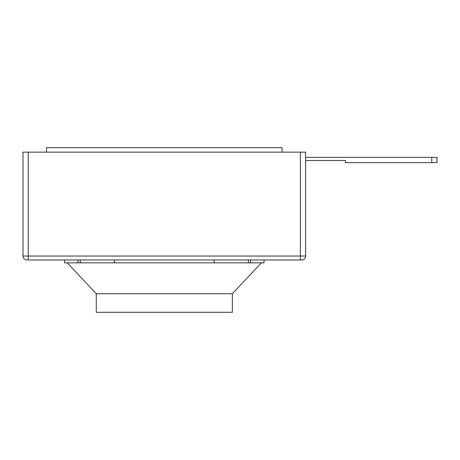 <?xml version="1.0" encoding="UTF-8"?>
<svg xmlns="http://www.w3.org/2000/svg" width="460" height="460" viewBox="0 0 460 460"><rect width="100%" height="100%" fill="white"/><g stroke="black" fill="none" stroke-linecap="round" stroke-linejoin="round"><path stroke-width="0.69" d="M264.023 259.963L264.023 262.844L250.66 262.844L250.66 259.963M248.394 259.963L248.394 262.844L114.459 262.844L114.459 259.963M214.17 262.844L214.17 259.963M431.767 162.616L431.767 157.377L437 157.377L437 162.616L345.408 162.616L345.408 160.523L305.63 160.523M46.552 152.145L46.552 147.695L282.078 147.695L282.078 152.145M248.394 262.844L250.66 262.844M96.272 312.305L232.357 312.305L232.357 293.721L96.272 293.721L96.272 312.305M261.401 262.844L232.357 293.721M67.229 262.844L96.272 293.721M77.97 259.963L77.97 262.844L80.235 262.844L80.235 259.963M77.97 262.844L64.607 262.844L64.607 259.963M114.459 262.844L80.235 262.844M28.232 152.145L28.232 256.036L23 256.036A3.927 3.927 0 0 0 26.927 259.963A3.927 3.927 0 0 1 23 256.036L23 152.145L305.63 152.145L305.63 256.036A3.927 3.927 0 0 1 301.702 259.963L26.927 259.963L28.232 259.963L28.232 256.036L300.397 256.036L300.397 152.145M300.397 259.963L301.702 259.963A3.927 3.927 0 0 0 305.63 256.036L300.397 256.036L300.397 259.963M431.767 157.377L305.63 157.377"/></g></svg>

